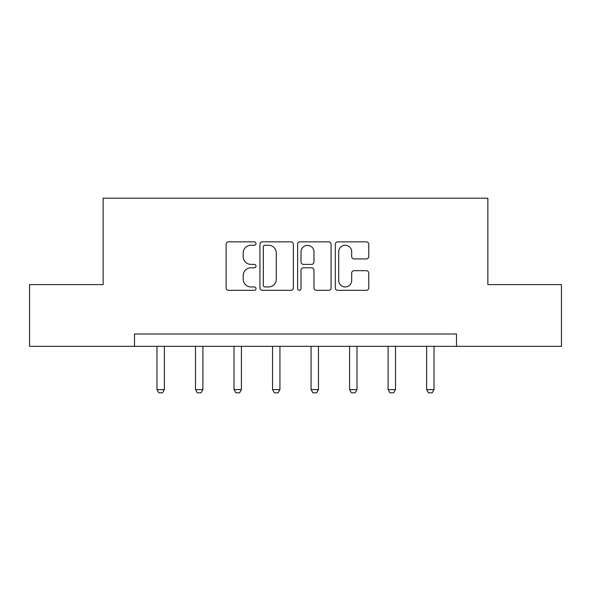 <?xml version="1.0" encoding="UTF-8"?>
<svg xmlns="http://www.w3.org/2000/svg" width="591" height="591" viewBox="0 0 591 591"><rect width="100%" height="100%" fill="white"/><g stroke="black" fill="none" stroke-linecap="round" stroke-linejoin="round"><path stroke-width="0.89" d="M255.992 243.551A1.699 1.699 0 0 0 254.293 241.852L228.54 241.852A2.423 2.423 0 0 0 226.117 244.275L226.117 287.906A2.423 2.423 0 0 0 228.54 290.329L254.293 290.329A1.699 1.699 0 0 0 255.992 288.63A1.699 1.699 0 0 0 254.293 286.938L250.961 286.938A7.757 7.757 0 0 1 243.204 279.181L243.204 275.546A7.757 7.757 0 0 1 250.961 267.789L254.293 267.789A1.699 1.699 0 0 0 255.992 266.09A1.699 1.699 0 0 0 254.293 264.391L250.961 264.391A7.757 7.757 0 0 1 243.204 256.634L243.204 253A7.757 7.757 0 0 1 250.961 245.243L254.293 245.243A1.699 1.699 0 0 0 255.992 243.551M366.339 258.939A2.423 2.423 0 0 0 368.762 256.516L368.762 244.275A2.423 2.423 0 0 0 366.339 241.852L337.734 241.852A2.423 2.423 0 0 0 335.311 244.275L335.311 287.906A2.423 2.423 0 0 0 337.734 290.329L366.339 290.329A2.423 2.423 0 0 0 368.762 287.906L368.762 273.116A2.423 2.423 0 0 0 366.339 270.693L354.098 270.693A2.423 2.423 0 0 0 351.675 273.116L351.675 280.452A6.486 6.486 0 0 1 345.188 286.938A6.486 6.486 0 0 1 338.702 280.452L338.702 251.729A6.486 6.486 0 0 1 345.188 245.243A6.486 6.486 0 0 1 351.675 251.729L351.675 256.516A2.423 2.423 0 0 0 354.098 258.939L366.339 258.939M134.497 346.341L29.55 346.341L29.55 284.611L103.137 284.611L103.137 198.184L487.863 198.184L487.863 284.611L561.45 284.611L561.45 346.341L456.503 346.341L456.503 333.996L134.497 333.996L134.497 346.341L456.503 346.341M293.38 244.275A2.423 2.423 0 0 0 290.957 241.852L262.352 241.852A2.423 2.423 0 0 0 259.929 244.275L259.929 287.906A2.423 2.423 0 0 0 262.352 290.329L290.957 290.329A2.423 2.423 0 0 0 293.38 287.906L293.38 244.275M300.043 241.852L328.648 241.852A2.423 2.423 0 0 1 331.071 244.275L331.071 287.906A2.423 2.423 0 0 1 328.648 290.329L316.407 290.329A2.423 2.423 0 0 1 313.984 287.906L313.984 270.213A2.423 2.423 0 0 0 311.56 267.789L303.442 267.789A2.423 2.423 0 0 0 301.011 270.213L301.011 288.63A1.699 1.699 0 0 1 299.319 290.329A1.699 1.699 0 0 1 297.62 288.63L297.62 244.275A2.423 2.423 0 0 1 300.043 241.852M265.019 245.243A1.699 1.699 0 0 0 263.32 246.942L263.32 285.239A1.699 1.699 0 0 0 265.019 286.938L268.536 286.938A7.757 7.757 0 0 0 276.293 279.181L276.293 253A7.757 7.757 0 0 0 268.536 245.243L265.019 245.243M313.984 251.847A6.486 6.486 0 0 0 307.497 245.368A6.486 6.486 0 0 0 301.011 251.847L301.011 261.968A2.423 2.423 0 0 0 303.442 264.391L311.56 264.391A2.423 2.423 0 0 0 313.984 261.968L313.984 251.847M156.97 346.341L156.97 389.609L164.379 389.609L164.379 346.341M164.379 389.609L162.525 392.816L158.824 392.816L156.97 389.609M195.488 346.341L195.488 389.609L202.898 389.609L202.898 346.341M202.898 389.609L201.043 392.816L197.342 392.816L195.488 389.609M234.014 346.341L234.014 389.609L241.424 389.609L241.424 346.341M241.424 389.609L239.569 392.816L235.868 392.816L234.014 389.609M272.532 346.341L272.532 389.609L279.942 389.609L279.942 346.341M279.942 389.609L278.088 392.816L274.387 392.816L272.532 389.609M311.058 346.341L311.058 389.609L318.468 389.609L318.468 346.341M318.468 389.609L316.613 392.816L312.912 392.816L311.058 389.609M349.577 346.341L349.577 389.609L356.986 389.609L356.986 346.341M356.986 389.609L355.132 392.816L351.431 392.816L349.577 389.609M388.102 346.341L388.102 389.609L395.512 389.609L395.512 346.341M395.512 389.609L393.658 392.816L389.957 392.816L388.102 389.609M426.621 346.341L426.621 389.609L434.03 389.609L434.03 346.341M434.03 389.609L432.176 392.816L428.475 392.816L426.621 389.609"/></g></svg>
